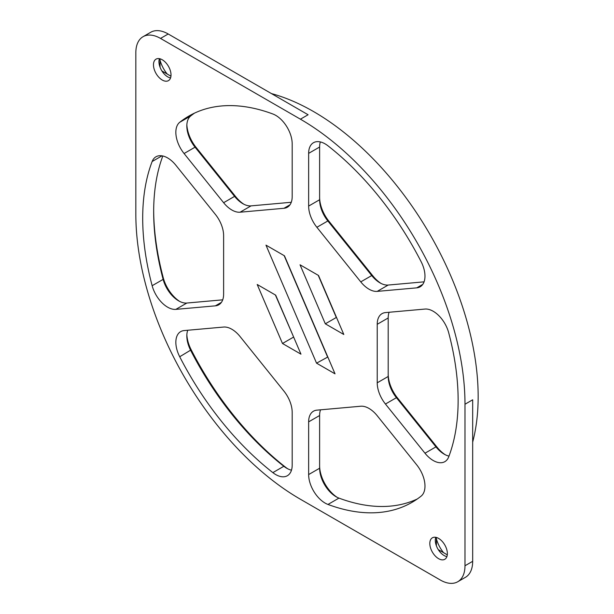 <?xml version="1.0" encoding="UTF-8"?>
<svg xmlns="http://www.w3.org/2000/svg" width="614" height="614" viewBox="0 0 614 614"><rect width="100%" height="100%" fill="white"/><g stroke="black" fill="none" stroke-linecap="round" stroke-linejoin="round"><path stroke-width="0.92" d="M300.415 119.185A232.744 134.374 60 0 1 464.99 404.235L464.99 565.763A34.914 20.155 60 0 1 457.76 581.742A34.914 20.155 60 0 1 440.307 580.015L300.415 499.251A232.744 134.374 60 0 1 135.84 214.202L135.84 52.674A34.914 20.155 60 0 1 143.07 36.686A34.914 20.155 60 0 1 160.53 38.421L300.415 119.185L308.098 114.749L168.213 33.985A34.914 20.155 60 0 0 150.752 32.258L143.07 36.686M272.854 113.989A223.043 128.779 -120 0 0 188.897 116.054A223.043 128.779 -120 0 0 179.71 122.309A23.271 13.439 -120 0 0 184.077 153.523L223.619 202.704A23.271 13.439 -120 0 0 240.074 212.206L283.96 208.284A23.271 13.439 -120 0 0 287.367 207.233A23.271 13.439 -120 0 0 292.187 196.58L292.187 143.86A23.271 13.439 -120 0 0 272.854 113.989M184.077 330.578A23.271 13.439 -120 0 0 180.669 331.629A23.271 13.439 -120 0 0 179.71 356.749A223.043 128.779 -120 0 0 272.854 472.619A23.271 13.439 -120 0 0 287.367 475.727A23.271 13.439 -120 0 0 292.187 465.067L292.187 412.355A23.271 13.439 -120 0 0 283.96 391.149L240.074 336.549A23.271 13.439 -120 0 0 223.619 327.047L184.077 330.578M421.12 261.687A223.043 128.779 -120 0 0 327.976 145.817A23.271 13.439 -120 0 0 313.47 142.709A23.271 13.439 -120 0 0 308.642 153.362L308.642 206.081A23.271 13.439 -120 0 0 316.878 227.287L360.763 281.88A23.271 13.439 -120 0 0 377.219 291.381L416.752 287.851A23.271 13.439 -120 0 0 420.16 286.799A23.271 13.439 -120 0 0 421.12 261.687M308.642 474.568A23.271 13.439 -120 0 0 327.976 504.447A223.043 128.779 -120 0 0 411.94 502.382A223.043 128.779 -120 0 0 421.12 496.127A23.271 13.439 -120 0 0 416.752 464.913L377.219 415.732A23.271 13.439 -120 0 0 360.763 406.23L316.878 410.152A23.271 13.439 -120 0 0 313.47 411.203A23.271 13.439 -120 0 0 308.642 421.856L308.642 474.568L319.618 468.236A23.271 13.439 -120 0 0 336.073 496.741A23.271 13.439 -120 0 0 338.951 498.107A223.043 128.779 -120 0 0 417.29 498.982M257.197 284.482L282.486 343.495L300.967 354.171L275.686 295.157L257.197 284.482M316.548 363.166L335.029 373.834L284.459 255.808L265.977 245.132L316.548 363.166L327.822 357.003M343.809 334.484L318.528 275.471L300.039 264.795L325.32 323.816L343.809 334.484M448.68 456.916A223.043 128.779 -120 0 0 448.68 332.727A23.271 13.439 -120 0 0 424.98 309.065L385.446 312.595A23.271 13.439 -120 0 0 382.038 313.647A23.271 13.439 -120 0 0 377.219 324.299L377.219 382.814A23.271 13.439 -120 0 0 385.446 404.027L424.98 453.209A23.271 13.439 -120 0 0 444.851 461.659A23.271 13.439 -120 0 0 448.68 456.916M152.149 161.52A223.043 128.779 -120 0 0 152.149 285.71A23.271 13.439 -120 0 0 175.85 309.372L215.384 305.841A23.271 13.439 -120 0 0 218.799 304.79A23.271 13.439 -120 0 0 223.619 294.137L223.619 235.615A23.271 13.439 -120 0 0 215.384 214.409L175.85 165.227A23.271 13.439 -120 0 0 155.987 156.777A23.271 13.439 -120 0 0 152.149 161.52L162.012 155.826M171.022 74.962A12.41 7.168 -120 0 0 165.603 62.467A12.41 7.168 -120 0 0 156.04 59.144A12.41 7.168 -120 0 0 156.04 73.473A12.41 7.168 -120 0 0 168.451 80.641A12.41 7.168 -120 0 0 171.022 74.962M447.368 553.605A12.41 7.168 -120 0 0 441.95 541.118A12.41 7.168 -120 0 0 432.386 537.795A12.41 7.168 -120 0 0 432.386 552.124A12.41 7.168 -120 0 0 444.797 559.293A12.41 7.168 -120 0 0 447.368 553.605M389.099 312.265A23.271 13.439 -120 0 0 388.194 317.968L388.194 376.482A23.271 13.439 -120 0 0 396.421 397.688L435.955 446.877A23.271 13.439 -120 0 0 444.183 454.168A23.271 13.439 -120 0 0 448.987 456.118M318.221 275.295L336.295 317.484L325.32 323.816M275.387 294.981L293.761 337.339M293.454 337.163L282.486 343.495M320.523 409.822A23.271 13.439 -120 0 0 319.618 415.524L319.618 468.236M320.324 141.926A23.271 13.439 -120 0 0 319.618 147.03L319.618 199.742A23.271 13.439 -120 0 0 327.845 220.956L371.731 275.548A23.271 13.439 -120 0 0 379.959 282.847A23.271 13.439 -120 0 0 388.194 285.049L424.074 281.841M194.515 113.122A223.043 128.779 -120 0 0 190.685 115.977A23.271 13.439 -120 0 0 186.825 125.977A23.271 13.439 -120 0 0 195.052 147.183L234.586 196.373A23.271 13.439 -120 0 0 242.814 203.664A23.271 13.439 -120 0 0 251.042 205.874L291.282 202.275M271.449 93.589A232.744 134.374 60 0 1 472.673 442.118M464.99 404.235L472.673 399.798L472.673 561.326A34.914 20.155 60 0 1 465.443 577.313L457.76 581.742M160.047 67.195L160.047 58.814M436.401 545.846L436.401 537.457M161.927 70.978L170.953 76.19M446.9 556.599A12.41 7.168 60 0 1 444.075 555.509A12.41 7.168 60 0 1 435.303 540.305A12.41 7.168 60 0 1 435.763 537.311M438.273 549.622L447.299 554.833M170.554 77.955A12.41 7.168 60 0 1 167.729 76.857A12.41 7.168 60 0 1 158.949 61.661A12.41 7.168 60 0 1 159.417 58.668M436.401 538.892A23.271 13.439 -120 0 0 443.546 552.669M160.047 60.249A23.271 13.439 -120 0 0 167.2 74.018M162.817 155.987A223.043 128.779 -120 0 0 153.669 211.822A223.043 128.779 -120 0 0 163.124 279.378A23.271 13.439 -120 0 0 178.597 300.829A23.271 13.439 -120 0 0 186.825 303.04L222.705 299.832M187.73 330.255A23.271 13.439 -120 0 0 186.825 335.95A23.271 13.439 -120 0 0 190.685 350.417A223.043 128.779 -120 0 0 283.829 466.287A23.271 13.439 -120 0 0 286.7 468.236A23.271 13.439 -120 0 0 291.481 470.178M337.14 497.317A26.379 15.227 60 0 1 319.618 465.704M179.656 301.405A26.379 15.227 60 0 1 163.255 277.781A226.152 130.567 60 0 1 153.677 210.564M445.25 454.744A26.379 15.227 60 0 1 437.053 447.169L397.519 397.987A26.379 15.227 60 0 1 388.194 373.949M381.025 283.422A26.379 15.227 60 0 1 372.828 275.839L328.943 221.247A26.379 15.227 60 0 1 319.618 197.209M243.881 204.239A26.379 15.227 60 0 1 235.684 196.664L196.15 147.483A26.379 15.227 60 0 1 186.856 124.772M287.766 468.812A26.379 15.227 60 0 1 285.64 467.292A226.152 130.567 60 0 1 191.2 349.811A26.379 15.227 60 0 1 186.856 334.745M284.159 255.631L327.523 356.834M215.384 305.841L221.408 302.364M377.219 324.299L388.194 317.968M377.219 382.814L388.194 376.482M385.446 404.027L396.421 397.688L397.519 397.987M437.053 447.169L435.955 446.877L424.98 453.209M308.642 421.856L319.618 415.524M308.642 206.081L319.618 199.742M316.878 227.287L327.845 220.956L328.943 221.247M360.763 281.88L371.731 275.548L372.828 275.839M377.219 291.381L388.194 285.049M422.777 284.374L416.752 287.851M223.619 202.704L234.586 196.373L235.684 196.664M240.074 212.206L251.042 205.874M283.96 208.284L289.985 204.807M160.53 38.421L168.213 33.985M472.673 561.326L464.99 565.763M163.255 277.781L163.124 279.378L152.149 285.71M327.976 504.447L338.951 498.107M179.71 356.749L191.2 349.811M285.64 467.292L283.829 466.287L272.854 472.619M190.685 115.977L179.71 122.309M175.85 309.372L186.825 303.04M184.077 153.523L195.052 147.183L196.15 147.483M308.642 153.362L319.618 147.03"/></g></svg>
